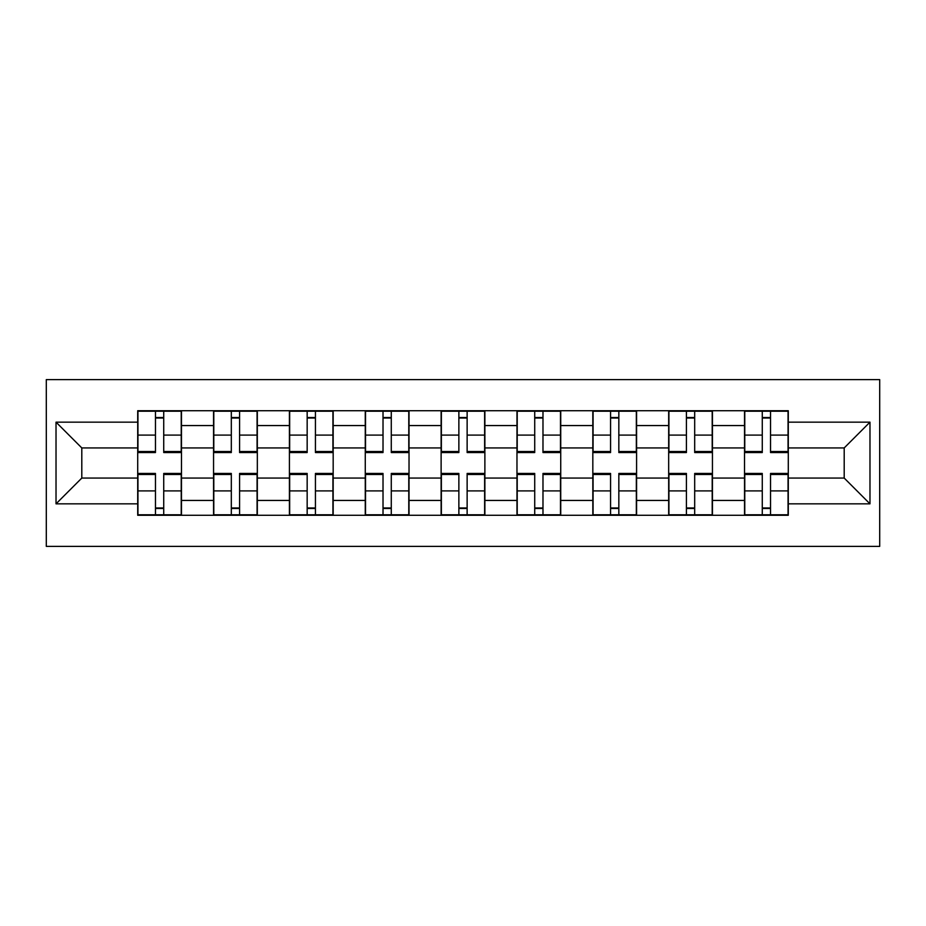 <?xml version="1.0" encoding="UTF-8"?>
<svg xmlns="http://www.w3.org/2000/svg" width="926" height="926" viewBox="0 0 926 926"><rect width="100%" height="100%" fill="white"/><g stroke="black" fill="none" stroke-linecap="round" stroke-linejoin="round"><path stroke-width="1.39" d="M46.3 546.386L879.7 546.386L879.7 379.614L46.3 379.614L46.3 546.386M213.559 515.273L213.559 425.555L181.473 425.555L181.473 515.273M181.473 425.555L181.473 410.727M213.559 425.555L213.559 410.727M257.324 410.727L257.324 515.273M289.421 515.273L289.421 410.727M333.175 410.727L333.175 515.273M365.272 515.273L365.272 410.727M409.026 410.727L409.026 515.273M441.123 515.273L441.123 410.727M484.877 410.727L484.877 515.273M516.974 515.273L516.974 410.727M560.728 410.727L560.728 515.273M592.825 515.273L592.825 410.727M636.579 410.727L636.579 515.273M668.676 515.273L668.676 410.727M712.441 410.727L712.441 515.273M744.527 515.273L744.527 410.727M744.527 478.071L712.441 478.071M668.676 478.071L636.579 478.071M592.825 478.071L560.728 478.071M516.974 478.071L484.877 478.071M441.123 478.071L409.026 478.071M365.272 478.071L333.175 478.071M289.421 478.071L257.324 478.071M213.559 478.071L181.473 478.071M744.527 447.929L712.441 447.929M668.676 447.929L636.579 447.929M592.825 447.929L560.728 447.929M516.974 447.929L484.877 447.929M441.123 447.929L409.026 447.929M365.272 447.929L333.175 447.929M289.421 447.929L257.324 447.929M213.559 447.929L181.473 447.929M81.801 478.071L137.708 478.071L137.708 447.929L81.801 447.929L81.801 478.071L56.023 503.848L56.023 422.152L137.708 422.152L137.708 447.929M788.292 447.929L788.292 478.071L844.199 478.071L844.199 447.929L788.292 447.929L788.292 410.727L137.708 410.727L137.708 422.152M788.292 422.152L869.977 422.152L869.977 503.848L788.292 503.848L788.292 478.071M137.708 478.071L137.708 515.273L788.292 515.273L788.292 503.848M137.708 503.848L56.023 503.848M163.728 507.98L155.464 507.98M155.464 418.02L163.728 418.02M239.579 507.98L231.315 507.98M231.315 418.02L239.579 418.02M315.43 507.98L307.166 507.98M307.166 418.02L315.43 418.02M391.281 507.98L383.017 507.98M383.017 418.02L391.281 418.02M467.132 507.98L458.868 507.98M458.868 418.02L467.132 418.02M542.983 507.98L534.719 507.98M534.719 418.02L542.983 418.02M618.834 507.98L610.57 507.98M610.57 418.02L618.834 418.02M694.685 507.98L686.421 507.98M686.421 418.02L694.685 418.02M770.536 507.98L762.272 507.98M762.272 418.02L770.536 418.02M56.023 422.152L81.801 447.929M844.199 478.071L869.977 503.848M844.199 447.929L869.977 422.152M163.728 452.548L163.728 411.213L181.23 411.213L181.23 452.548L163.728 452.548M155.464 417.533L163.728 417.533M155.464 411.213L137.951 411.213L137.951 452.548L155.464 452.548L155.464 411.213L163.728 411.213M155.464 473.452L155.464 514.787L137.951 514.787L137.951 473.452L155.464 473.452M163.728 508.467L155.464 508.467M163.728 514.787L181.23 514.787L181.23 473.452L163.728 473.452L163.728 514.787L155.464 514.787M239.579 452.548L239.579 411.213L257.081 411.213L257.081 452.548L239.579 452.548M231.315 417.533L239.579 417.533M231.315 411.213L213.802 411.213L213.802 452.548L231.315 452.548L231.315 411.213L239.579 411.213M315.43 452.548L315.43 411.213L332.932 411.213L332.932 452.548L315.43 452.548M307.166 417.533L315.43 417.533M307.166 411.213L289.664 411.213L289.664 452.548L307.166 452.548L307.166 411.213L315.43 411.213M231.315 473.452L231.315 514.787L213.802 514.787L213.802 473.452L231.315 473.452M239.579 508.467L231.315 508.467M239.579 514.787L257.081 514.787L257.081 473.452L239.579 473.452L239.579 514.787L231.315 514.787M307.166 473.452L307.166 514.787L289.664 514.787L289.664 473.452L307.166 473.452M315.43 508.467L307.166 508.467M315.43 514.787L332.932 514.787L332.932 473.452L315.43 473.452L315.43 514.787L307.166 514.787M391.281 452.548L391.281 411.213L408.783 411.213L408.783 452.548L391.281 452.548M383.017 417.533L391.281 417.533M383.017 411.213L365.515 411.213L365.515 452.548L383.017 452.548L383.017 411.213L391.281 411.213M467.132 452.548L467.132 411.213L484.634 411.213L484.634 452.548L467.132 452.548M458.868 417.533L467.132 417.533M458.868 411.213L441.366 411.213L441.366 452.548L458.868 452.548L458.868 411.213L467.132 411.213M542.983 452.548L542.983 411.213L560.485 411.213L560.485 452.548L542.983 452.548M534.719 417.533L542.983 417.533M534.719 411.213L517.217 411.213L517.217 452.548L534.719 452.548L534.719 411.213L542.983 411.213M383.017 473.452L383.017 514.787L365.515 514.787L365.515 473.452L383.017 473.452M391.281 508.467L383.017 508.467M391.281 514.787L408.783 514.787L408.783 473.452L391.281 473.452L391.281 514.787L383.017 514.787M458.868 473.452L458.868 514.787L441.366 514.787L441.366 473.452L458.868 473.452M467.132 508.467L458.868 508.467M467.132 514.787L484.634 514.787L484.634 473.452L467.132 473.452L467.132 514.787L458.868 514.787M534.719 473.452L534.719 514.787L517.217 514.787L517.217 473.452L534.719 473.452M542.983 508.467L534.719 508.467M542.983 514.787L560.485 514.787L560.485 473.452L542.983 473.452L542.983 514.787L534.719 514.787M618.834 452.548L618.834 411.213L636.336 411.213L636.336 452.548L618.834 452.548M610.57 417.533L618.834 417.533M610.57 411.213L593.068 411.213L593.068 452.548L610.57 452.548L610.57 411.213L618.834 411.213M610.57 473.452L610.57 514.787L593.068 514.787L593.068 473.452L610.57 473.452M618.834 508.467L610.57 508.467M618.834 514.787L636.336 514.787L636.336 473.452L618.834 473.452L618.834 514.787L610.57 514.787M694.685 452.548L694.685 411.213L712.198 411.213L712.198 452.548L694.685 452.548M686.421 417.533L694.685 417.533M686.421 411.213L668.919 411.213L668.919 452.548L686.421 452.548L686.421 411.213L694.685 411.213M686.421 473.452L686.421 514.787L668.919 514.787L668.919 473.452L686.421 473.452M694.685 508.467L686.421 508.467M694.685 514.787L712.198 514.787L712.198 473.452L694.685 473.452L694.685 514.787L686.421 514.787M770.536 452.548L770.536 411.213L788.049 411.213L788.049 452.548L770.536 452.548M762.272 417.533L770.536 417.533M762.272 411.213L744.77 411.213L744.77 452.548L762.272 452.548L762.272 411.213L770.536 411.213M762.272 473.452L762.272 514.787L744.77 514.787L744.77 473.452L762.272 473.452M770.536 508.467L762.272 508.467M770.536 514.787L788.049 514.787L788.049 473.452L770.536 473.452L770.536 514.787L762.272 514.787M668.676 425.555L636.579 425.555M592.825 425.555L560.728 425.555M516.974 425.555L484.877 425.555M441.123 425.555L409.026 425.555M365.272 425.555L333.175 425.555M289.421 425.555L257.324 425.555M744.527 425.555L712.441 425.555M668.676 500.445L636.579 500.445M592.825 500.445L560.728 500.445M516.974 500.445L484.877 500.445M441.123 500.445L409.026 500.445M365.272 500.445L333.175 500.445M289.421 500.445L257.324 500.445M213.559 500.445L181.473 500.445M744.527 500.445L712.441 500.445M163.728 451.518L181.23 451.518M163.728 435.104L181.23 435.104M137.951 451.518L155.464 451.518M137.951 435.104L155.464 435.104M155.464 474.482L137.951 474.482M155.464 490.896L137.951 490.896M181.23 474.482L163.728 474.482M181.23 490.896L163.728 490.896M239.579 451.518L257.081 451.518M239.579 435.104L257.081 435.104M213.802 451.518L231.315 451.518M213.802 435.104L231.315 435.104M315.43 451.518L332.932 451.518M315.43 435.104L332.932 435.104M289.664 451.518L307.166 451.518M289.664 435.104L307.166 435.104M231.315 474.482L213.802 474.482M231.315 490.896L213.802 490.896M257.081 474.482L239.579 474.482M257.081 490.896L239.579 490.896M307.166 474.482L289.664 474.482M307.166 490.896L289.664 490.896M332.932 474.482L315.43 474.482M332.932 490.896L315.43 490.896M391.281 451.518L408.783 451.518M391.281 435.104L408.783 435.104M365.515 451.518L383.017 451.518M365.515 435.104L383.017 435.104M467.132 451.518L484.634 451.518M467.132 435.104L484.634 435.104M441.366 451.518L458.868 451.518M441.366 435.104L458.868 435.104M542.983 451.518L560.485 451.518M542.983 435.104L560.485 435.104M517.217 451.518L534.719 451.518M517.217 435.104L534.719 435.104M383.017 474.482L365.515 474.482M383.017 490.896L365.515 490.896M408.783 474.482L391.281 474.482M408.783 490.896L391.281 490.896M458.868 474.482L441.366 474.482M458.868 490.896L441.366 490.896M484.634 474.482L467.132 474.482M484.634 490.896L467.132 490.896M534.719 474.482L517.217 474.482M534.719 490.896L517.217 490.896M560.485 474.482L542.983 474.482M560.485 490.896L542.983 490.896M618.834 451.518L636.336 451.518M618.834 435.104L636.336 435.104M593.068 451.518L610.57 451.518M593.068 435.104L610.57 435.104M610.57 474.482L593.068 474.482M610.57 490.896L593.068 490.896M636.336 474.482L618.834 474.482M636.336 490.896L618.834 490.896M694.685 451.518L712.198 451.518M694.685 435.104L712.198 435.104M668.919 451.518L686.421 451.518M668.919 435.104L686.421 435.104M686.421 474.482L668.919 474.482M686.421 490.896L668.919 490.896M712.198 474.482L694.685 474.482M712.198 490.896L694.685 490.896M770.536 451.518L788.049 451.518M770.536 435.104L788.049 435.104M744.77 451.518L762.272 451.518M744.77 435.104L762.272 435.104M762.272 474.482L744.77 474.482M762.272 490.896L744.77 490.896M788.049 474.482L770.536 474.482M788.049 490.896L770.536 490.896"/></g></svg>
